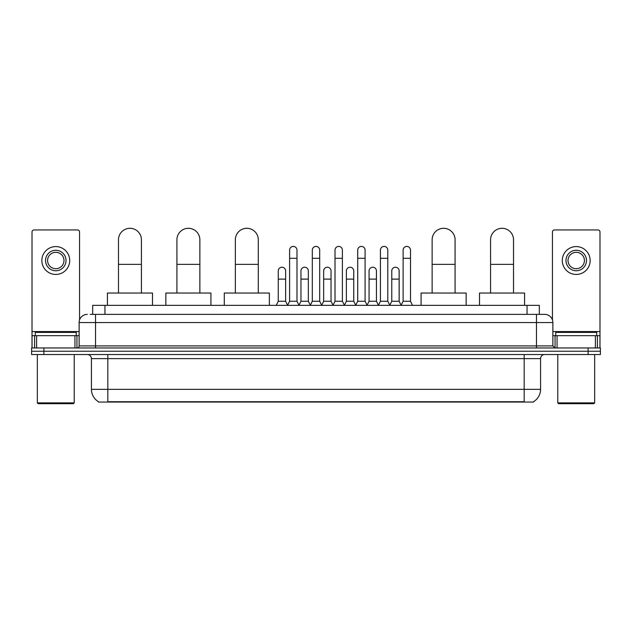 <?xml version="1.0" encoding="UTF-8"?>
<svg xmlns="http://www.w3.org/2000/svg" width="632" height="632" viewBox="0 0 632 632"><rect width="100%" height="100%" fill="white"/><g stroke="black" fill="none" stroke-linecap="round" stroke-linejoin="round"><path stroke-width="0.95" d="M92.667 314.365L92.667 305.343L539.333 305.343L539.333 314.365M533.606 401.652L533.606 402.055L98.395 402.055L98.395 401.652M98.521 401.731A14.346 14.346 0 0 1 91.427 389.352L107.819 389.352L107.819 401.731L524.181 401.731L524.181 389.352L540.573 389.352L540.573 358.62A4.1 4.1 0 0 1 544.666 354.52M91.427 389.352L91.427 358.62C91.19 356.132 89.823 354.765 87.335 354.52M533.479 401.731A14.346 14.346 0 0 0 540.573 389.352M43.892 347.963L600.4 347.963L600.4 351.242L31.6 351.242L31.6 354.52L43.892 354.52L43.892 351.242L31.6 351.242L31.6 347.963L43.892 347.963L43.892 351.242L600.4 351.242L600.4 354.52L43.892 354.52M90.392 314.365L544.666 314.365A8.192 8.192 0 0 1 552.866 322.557L552.866 345.917L554.912 347.963M90.202 314.365L95.527 314.365L95.527 322.557L79.134 322.557L79.134 345.917A2.046 2.046 0 0 1 77.088 347.963M87.335 314.365A8.192 8.192 0 0 0 79.134 322.557M552.866 322.557L536.473 322.557L536.473 314.365L544.666 314.365M74.939 347.963L74.939 335.671L36.617 335.671L36.617 347.963M79.545 319.997L79.545 231.991A2.046 2.046 0 0 0 77.499 229.945L34.057 229.945A2.046 2.046 0 0 0 32.011 231.991L32.011 335.671L36.617 335.671M74.939 335.671L79.134 335.671M32.011 347.963L32.011 335.671M55.782 250.272A10.246 10.246 0 0 0 45.536 260.51A10.246 10.246 0 0 0 55.782 270.757A10.246 10.246 0 0 0 66.02 260.51A10.246 10.246 0 0 0 55.782 250.272M55.782 252.318A8.192 8.192 0 0 0 47.582 260.51A8.192 8.192 0 0 0 55.782 268.711A8.192 8.192 0 0 0 63.974 260.51A8.192 8.192 0 0 0 55.782 252.318M55.782 274.446A13.936 13.936 0 0 0 69.71 260.51A13.936 13.936 0 0 0 55.782 246.583A13.936 13.936 0 0 0 41.846 260.51A13.936 13.936 0 0 0 55.782 274.446M73.399 403.698L38.157 403.698L37.335 402.876L74.221 402.876L73.399 403.698M37.335 354.52L37.335 402.876M74.221 354.52L74.221 402.876M76.267 335.671L76.267 332.393L35.289 332.393L35.289 335.671M118.476 293.05L118.476 239.781A11.471 11.471 0 0 1 129.955 228.302A11.471 11.471 0 0 1 141.426 239.781A11.471 11.471 0 0 0 129.955 228.302M141.426 293.05L141.426 239.781M152.494 305.343L152.494 293.05L107.416 293.05L107.416 305.343M176.913 293.05L176.913 239.781A11.471 11.471 0 0 1 188.391 228.302A11.471 11.471 0 0 1 199.862 239.781A11.471 11.471 0 0 0 188.391 228.302M199.862 293.05L199.862 239.781M210.93 305.343L210.93 293.05L165.853 293.05L165.853 305.343M235.349 293.05L235.349 239.781A11.471 11.471 0 0 1 246.828 228.302A11.471 11.471 0 0 1 258.298 239.781A11.471 11.471 0 0 0 246.828 228.302M258.298 293.05L258.298 239.781M269.366 305.343L269.366 293.05L224.289 293.05L224.289 305.343M432.138 293.05L432.138 239.781A11.471 11.471 0 0 1 443.609 228.302A11.471 11.471 0 0 1 455.087 239.781A11.471 11.471 0 0 0 443.609 228.302M455.087 293.05L455.087 239.781M466.147 305.343L466.147 293.05L421.07 293.05L421.07 305.343M490.574 293.05L490.574 239.781A11.471 11.471 0 0 1 502.045 228.302A11.471 11.471 0 0 1 513.524 239.781A11.471 11.471 0 0 0 502.045 228.302M513.524 293.05L513.524 239.781M524.584 305.343L524.584 293.05L479.506 293.05L479.506 305.343M287.56 305.343L289.606 301.251L296.985 301.251L299.031 305.343M296.985 301.251L296.985 250.106A3.689 3.689 0 0 0 293.295 246.417A3.689 3.689 0 0 1 293.532 246.425M289.606 301.251L289.606 258.298L296.985 258.298M289.606 258.298L289.606 250.106A3.689 3.689 0 0 1 293.295 246.417M310.265 305.343L312.311 301.251L319.689 301.251L321.735 305.343M319.689 301.251L319.689 250.106A3.689 3.689 0 0 0 316 246.417A3.689 3.689 0 0 1 316.229 246.425M312.311 301.251L312.311 258.298L319.689 258.298M312.311 258.298L312.311 250.106A3.689 3.689 0 0 1 316 246.417M332.969 305.343L335.015 301.251L342.394 301.251L344.44 305.343M342.394 301.251L342.394 250.106A3.689 3.689 0 0 0 338.705 246.417A3.689 3.689 0 0 1 338.934 246.425M335.015 301.251L335.015 258.298L342.394 258.298M335.015 258.298L335.015 250.106A3.689 3.689 0 0 1 338.705 246.417M355.666 305.343L357.72 301.251L365.091 301.251L367.145 305.343M365.091 301.251L365.091 250.106A3.689 3.689 0 0 0 361.409 246.417A3.689 3.689 0 0 1 361.638 246.425M357.72 301.251L357.72 258.298L365.091 258.298M357.72 258.298L357.72 250.106A3.689 3.689 0 0 1 361.409 246.417M378.37 305.343L380.417 301.251L387.795 301.251L389.849 305.343M387.795 301.251L387.795 250.106A3.689 3.689 0 0 0 384.106 246.417A3.689 3.689 0 0 1 384.343 246.425M380.417 301.251L380.417 258.298L387.795 258.298M380.417 258.298L380.417 250.106A3.689 3.689 0 0 1 384.106 246.417M401.075 305.343L403.121 301.251L410.5 301.251L412.546 305.343M410.5 301.251L410.5 250.106A3.689 3.689 0 0 0 406.811 246.417A3.689 3.689 0 0 1 407.04 246.425M403.121 301.251L403.121 258.298L410.5 258.298M403.121 258.298L403.121 250.106A3.689 3.689 0 0 1 406.811 246.417M276.208 305.343L278.254 301.251L285.632 301.251L287.623 305.224M285.632 301.251L285.632 270.923A3.689 3.689 0 0 0 282.18 267.241A3.689 3.689 0 0 1 285.632 270.923M278.254 301.251L278.254 279.115L285.632 279.115M278.254 279.115L278.254 270.923A3.689 3.689 0 0 1 282.18 267.241M298.976 305.224L300.958 301.251L308.337 301.251L310.328 305.224M308.337 301.251L308.337 270.923A3.689 3.689 0 0 0 304.877 267.241A3.689 3.689 0 0 1 308.337 270.923M300.958 301.251L300.958 279.115L308.337 279.115M300.958 279.115L300.958 270.923A3.689 3.689 0 0 1 304.877 267.241M321.672 305.224L323.663 301.251L331.042 301.251L333.025 305.224M331.042 301.251L331.042 270.923A3.689 3.689 0 0 0 327.581 267.241A3.689 3.689 0 0 1 331.042 270.923M323.663 301.251L323.663 279.115L331.042 279.115M323.663 279.115L323.663 270.923A3.689 3.689 0 0 1 327.581 267.241M344.377 305.224L346.368 301.251L353.746 301.251L355.729 305.224M353.746 301.251L353.746 270.923A3.689 3.689 0 0 0 350.286 267.241A3.689 3.689 0 0 1 353.746 270.923M346.368 301.251L346.368 279.115L353.746 279.115M346.368 279.115L346.368 270.923A3.689 3.689 0 0 1 350.286 267.241M367.081 305.224L369.072 301.251L376.443 301.251L378.434 305.224M376.443 301.251L376.443 270.923A3.689 3.689 0 0 0 372.991 267.241A3.689 3.689 0 0 1 376.443 270.923M369.072 301.251L369.072 279.115L376.443 279.115M369.072 279.115L369.072 270.923A3.689 3.689 0 0 1 372.991 267.241M389.786 305.224L391.769 301.251L399.148 301.251L401.138 305.224M399.148 301.251L399.148 270.923A3.689 3.689 0 0 0 395.695 267.241A3.689 3.689 0 0 1 399.148 270.923M391.769 301.251L391.769 279.115L399.148 279.115M391.769 279.115L391.769 270.923A3.689 3.689 0 0 1 395.695 267.241M595.384 347.963L595.384 335.671L557.061 335.671L557.061 347.963M595.384 335.671L599.989 335.671L599.989 231.991A2.046 2.046 0 0 0 597.943 229.945L554.501 229.945A2.046 2.046 0 0 0 552.455 231.991L552.455 319.997M552.866 335.671L557.061 335.671M599.989 335.671L599.989 347.963M576.218 250.272A10.246 10.246 0 0 0 565.98 260.51A10.246 10.246 0 0 0 576.218 270.757A10.246 10.246 0 0 0 586.464 260.51A10.246 10.246 0 0 0 576.218 250.272M576.218 252.318A8.192 8.192 0 0 0 568.026 260.51A8.192 8.192 0 0 0 576.218 268.711A8.192 8.192 0 0 0 584.418 260.51A8.192 8.192 0 0 0 576.218 252.318M576.218 274.446A13.936 13.936 0 0 0 590.154 260.51A13.936 13.936 0 0 0 576.218 246.583A13.936 13.936 0 0 0 562.29 260.51A13.936 13.936 0 0 0 576.218 274.446M593.843 403.698L558.601 403.698L557.779 402.876L594.665 402.876L593.843 403.698M557.779 354.52L557.779 402.876M594.665 354.52L594.665 402.876M596.711 335.671L596.711 332.393L555.733 332.393L555.733 335.671M522.538 402.055L522.538 401.652M109.462 402.055L109.462 401.652M104.959 314.365L104.959 305.343M527.041 314.365L527.041 305.343M524.181 354.52L524.181 358.62L91.427 358.62M540.573 358.62L524.181 358.62L524.181 389.352L107.819 389.352L107.819 354.52M588.108 354.52L588.108 347.963M95.527 347.963L95.527 345.917L552.866 345.917M79.134 345.917L95.527 345.917L95.527 322.557L536.473 322.557L536.473 347.963M79.134 331.571L32.011 331.571M76.954 335.671L76.954 347.963M32.042 335.671L32.042 347.963M34.602 347.963L34.602 335.671M118.476 264.366L141.426 264.366M176.913 264.366L199.862 264.366M235.349 264.366L258.298 264.366M432.138 264.366L455.087 264.366M490.574 264.366L513.524 264.366M599.989 331.571L552.866 331.571M599.958 347.963L599.958 335.671M597.398 335.671L597.398 347.963M555.046 347.963L555.046 335.671"/></g></svg>

